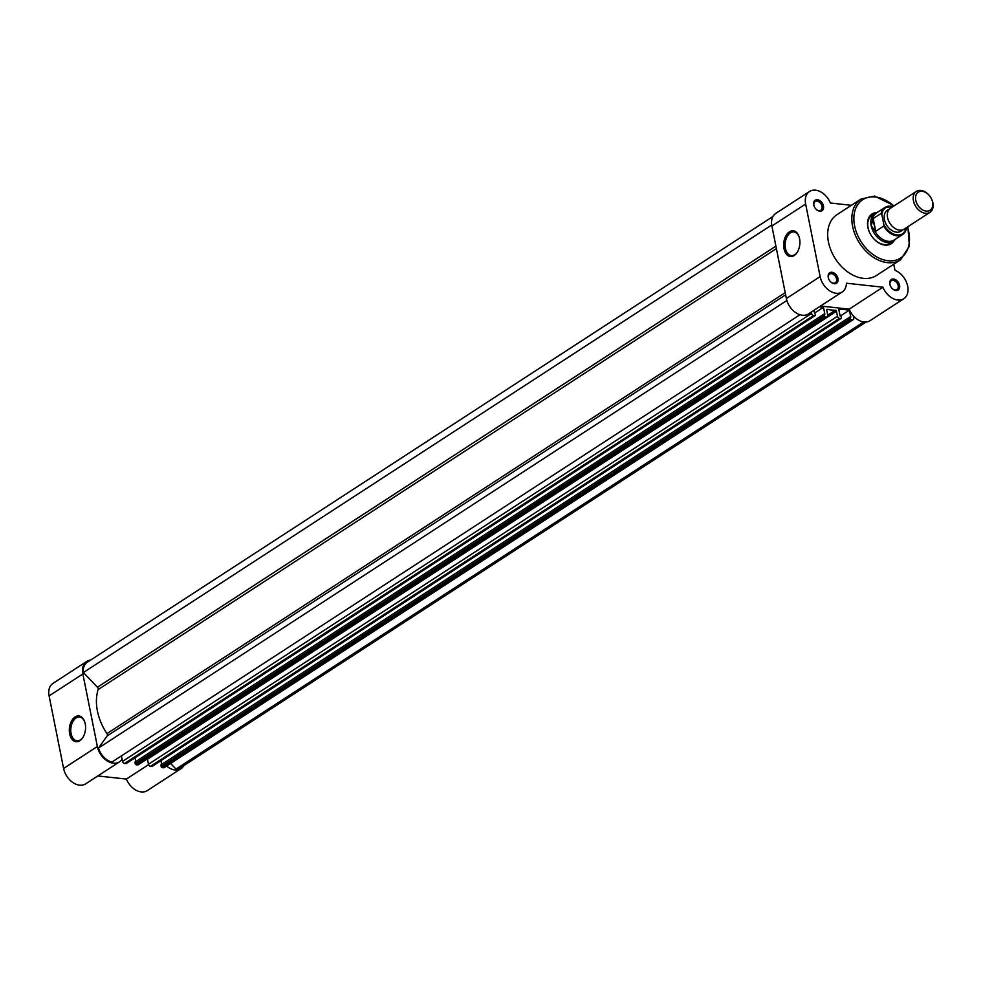 <?xml version="1.0" encoding="UTF-8"?>
<svg xmlns="http://www.w3.org/2000/svg" width="982" height="982" viewBox="0 0 982 982"><rect width="100%" height="100%" fill="white"/><g stroke="black" fill="none" stroke-linecap="round" stroke-linejoin="round"><path stroke-width="1.47" d="M827.752 315.173L835.4 310.202A46.866 32.713 -123 0 1 827.47 309.33A1.043 0.724 57 0 0 826.758 310.189L827.765 315.222A2.087 1.448 57 0 1 827.274 316.781A2.087 1.448 57 0 1 826.525 316.953L825.273 316.805L136.252 764.782A1.043 0.724 -123 0 1 135.258 763.738L134.927 762.118L823.947 314.142L824.266 315.762A1.043 0.724 57 0 0 825.273 316.805M835.4 310.202A1.043 0.724 -123 0 1 836.48 311.245L837.486 316.29A2.087 1.448 57 0 0 839.5 318.377L150.479 766.341A2.087 1.448 -123 0 1 148.478 764.254L837.486 316.29M771.705 225.025L83.372 672.547A15.626 10.9 -123 0 1 87.251 662.273L772.981 216.445M866.075 322.022L180.455 767.789A15.626 10.9 -123 0 1 175.999 769.066L863.694 321.949M175.999 769.066L170.598 763.444M853.223 319.629L164.203 767.605A2.087 1.448 -123 0 1 163.454 767.764L852.462 319.788A2.087 1.448 57 0 0 853.223 319.629A2.087 1.448 57 0 0 853.702 318.058L853.248 315.75M852.462 319.788L851.21 319.653L162.202 767.629A1.043 0.724 -123 0 1 161.195 766.586L160.876 764.953L849.884 316.99L850.203 318.61A1.043 0.724 57 0 0 851.21 319.653M163.454 767.764L162.202 767.629M840.457 315.958L849.418 310.128L850.817 317.088L849.884 316.99M161.674 764.438L160.925 760.669M849.418 310.128L838.726 308.949L840.113 315.922L841.046 316.02L841.365 317.64A1.043 0.724 57 0 1 841.132 318.426L152.112 766.402A1.043 0.724 -123 0 1 151.744 766.476L150.479 766.341M151.744 766.476L840.752 318.512L839.5 318.377M147.349 758.853A1.043 0.724 -123 0 1 147.472 759.221L148.478 764.254M827.274 316.781L138.266 764.757A2.087 1.448 -123 0 1 137.517 764.917L136.252 764.782M814.508 313.111L823.481 307.28L824.868 314.252L823.947 314.142M135.737 761.59L134.988 757.822M819.356 306.826L823.481 307.28M126.408 763.235A1.043 0.724 -123 0 1 125.794 763.628L814.814 315.664A1.043 0.724 57 0 0 815.428 314.805L813.661 310.521M125.794 763.628L124.542 763.493A2.087 1.448 -123 0 1 122.541 761.406L121.437 755.894M814.814 315.664L813.55 315.529L124.542 763.493M122.541 761.406L811.549 313.442L811.279 312.08M786.864 300.492L98.519 748.026A15.626 10.9 -123 0 0 111.973 762.044L799.986 314.731M98.519 748.026L107.185 735.923L785.625 294.821M83.372 672.547L97.451 687.216A2.087 1.448 57 0 1 98.163 689.573A46.866 32.713 57 0 0 106.964 733.615A2.087 1.448 -123 0 1 107.185 735.923M811.549 313.442A2.087 1.448 57 0 0 813.55 315.529M916.366 191.392L890.49 208.209A12.496 8.728 57 0 0 887.568 217.623A12.496 8.728 57 0 0 904.115 229.162L929.979 212.345A12.496 8.728 -123 0 1 913.444 200.807A12.496 8.728 -123 0 1 916.366 191.392A12.496 8.728 -123 0 1 928.776 194.89L929.033 195.173A10.802 7.537 57 0 0 919.287 191.65A10.802 7.537 57 0 0 915.776 200.291A10.802 7.537 57 0 0 926.161 211.118A10.802 7.537 57 0 0 932.593 202.132A10.802 7.537 57 0 0 931.673 199.223A10.802 7.537 57 0 0 929.033 195.173M931.673 199.223L931.82 199.579A12.496 8.728 -123 0 1 932.9 202.93A12.496 8.728 -123 0 1 929.979 212.345M889.091 209.473A12.496 8.728 57 0 0 884.451 219.661A12.496 8.728 57 0 0 892.319 230.758A12.496 8.728 57 0 0 902.397 229.935M892.748 206.748A15.516 10.827 57 0 0 881.848 214.604L881.185 213.376L873.182 218.569L871.206 225.799A16.657 11.624 57 0 0 893.252 241.191A16.657 11.624 57 0 0 895.388 239.191M881.848 214.604L883.8 224.35A15.516 10.827 57 0 0 896.603 234.894A15.516 10.827 57 0 0 906.374 227.701M873.182 218.569L875.723 231.273L883.714 226.069L883.8 224.35M872.765 219.011L875.723 231.273M877.798 212.124A16.657 11.624 57 0 0 875.085 213.254A16.657 11.624 57 0 0 871.206 225.799L875.22 231.31M874.753 230.856A16.142 11.268 57 0 0 894.062 240.05L902.605 234.502L906.423 228.56A16.142 11.268 -123 0 1 902.605 234.502A16.142 11.268 -123 0 1 883.714 226.069M881.185 213.376A16.142 11.268 -123 0 1 885.003 207.435L876.46 212.984A16.142 11.268 57 0 0 872.519 219.637M79.812 740.71A12.962 8.065 96.3 0 1 69.661 733.885A12.962 8.065 96.3 0 1 75.062 716.946A12.962 8.065 96.3 0 1 84.661 721.696A12.962 8.065 96.3 0 1 82.942 737.359A12.962 8.065 96.3 0 1 79.812 740.71M84.771 722.04A11.919 7.414 -83.7 0 0 79.542 717.069A11.919 7.414 -83.7 0 0 76.068 717.989A11.919 7.414 -83.7 0 0 70.778 730.89A11.919 7.414 -83.7 0 0 76.952 740.759A11.919 7.414 -83.7 0 0 80.426 739.839A11.919 7.414 -83.7 0 0 83.126 737.052M90.626 660.088A16.657 11.624 57 0 0 86.747 661.414A16.657 11.624 57 0 0 82.869 673.959L97.365 746.504A16.657 11.624 57 0 0 119.411 761.897A16.657 11.624 57 0 0 122.075 759.098M119.411 761.897L85.655 783.857A16.657 11.624 -123 0 1 63.597 768.464L49.1 695.907A16.657 11.624 -123 0 1 52.991 683.362L86.747 661.414M166.596 766.046A16.657 11.624 57 0 0 181.019 768.661L147.263 790.608A16.657 11.624 -123 0 1 126.383 779.082L97.807 775.952M181.019 768.661A16.657 11.624 57 0 0 183.855 765.579M148.589 764.647L126.383 779.082M834.246 283.737A6.248 4.358 -123 0 1 830.306 281.503A6.248 4.358 -123 0 1 828.783 279.158A6.248 4.358 -123 0 1 831.963 272.284A6.248 4.358 -123 0 1 837.965 278.544A6.248 4.358 -123 0 1 834.246 283.737M830.22 281.404A5.205 3.633 57 0 0 833.436 283.197A5.205 3.633 57 0 0 835.314 282.779A5.205 3.633 57 0 0 836.148 277.624A5.205 3.633 57 0 0 831.521 273.647A5.205 3.633 57 0 0 829.643 274.052A5.205 3.633 57 0 0 828.833 279.269M819.749 211.191A6.248 4.358 -123 0 1 815.809 208.945A6.248 4.358 -123 0 1 814.287 206.601A6.248 4.358 -123 0 1 817.466 199.727A6.248 4.358 -123 0 1 823.468 205.987A6.248 4.358 -123 0 1 819.749 211.191M815.723 208.859A5.205 3.633 57 0 0 818.939 210.639A5.205 3.633 57 0 0 820.817 210.234A5.205 3.633 57 0 0 821.652 205.066A5.205 3.633 57 0 0 817.024 201.089A5.205 3.633 57 0 0 815.146 201.494A5.205 3.633 57 0 0 814.336 206.711M895.866 290.5A6.248 4.358 -123 0 1 891.914 288.254A6.248 4.358 -123 0 1 890.392 285.909A6.248 4.358 -123 0 1 893.571 279.035A6.248 4.358 -123 0 1 899.586 285.296A6.248 4.358 -123 0 1 895.866 290.5M891.828 288.168A5.205 3.633 57 0 0 895.044 289.948A5.205 3.633 57 0 0 896.934 289.543A5.205 3.633 57 0 0 897.769 284.375A5.205 3.633 57 0 0 893.141 280.398A5.205 3.633 57 0 0 891.251 280.803A5.205 3.633 57 0 0 890.441 286.02M894.381 240.308A17.701 12.361 -123 0 1 884.917 245.083A17.701 12.361 -123 0 1 873.735 238.736A17.701 12.361 -123 0 1 869.414 232.096A17.701 12.361 -123 0 1 876.361 212.578M875.085 213.254L871.967 215.291A16.657 11.624 57 0 0 869.463 232.206M873.649 238.651A16.657 11.624 57 0 0 884.095 244.53A16.657 11.624 57 0 0 890.134 243.229L893.252 241.191M789.418 231.789A12.962 8.065 96.3 0 1 799.017 236.539A12.962 8.065 96.3 0 1 797.298 252.19A12.962 8.065 96.3 0 1 794.168 255.553A12.962 8.065 96.3 0 1 784.017 248.728A12.962 8.065 96.3 0 1 789.418 231.789M799.127 236.883A11.919 7.414 -83.7 0 0 793.91 231.912A11.919 7.414 -83.7 0 0 790.424 232.832A11.919 7.414 -83.7 0 0 785.134 245.733A11.919 7.414 -83.7 0 0 791.308 255.602A11.919 7.414 -83.7 0 0 794.794 254.682A11.919 7.414 -83.7 0 0 797.482 251.883M851.382 205.312L830.404 203.016A16.657 11.624 57 0 0 809.524 191.49L775.768 213.438A16.657 11.624 57 0 0 771.877 225.983L786.373 298.54A16.657 11.624 57 0 0 802.392 315.234A16.657 11.624 57 0 0 808.419 313.933L842.188 291.985A16.657 11.624 57 0 0 846.423 283.209L882.916 287.21A16.657 11.624 57 0 0 897.769 300.038A16.657 11.624 57 0 0 903.796 298.737A16.657 11.624 57 0 0 907.172 284.154A16.657 11.624 57 0 0 895.007 270.332L893.78 264.207M809.524 191.49A16.657 11.624 57 0 0 805.633 204.035L820.13 276.593A16.657 11.624 57 0 0 836.161 293.287A16.657 11.624 57 0 0 842.188 291.985M820.584 306.028L849.16 309.158A16.657 11.624 57 0 0 864 321.998A16.657 11.624 57 0 0 870.04 320.684L903.796 298.737M849.16 309.158L882.916 287.21M863.301 278.336A36.236 25.299 57 0 0 876.41 275.5L900.555 259.8A36.236 25.299 -123 0 1 887.433 262.648A36.236 25.299 -123 0 1 855.236 234.956A36.236 25.299 -123 0 1 861.042 199.039L836.909 214.727A36.236 25.299 57 0 0 831.091 250.643A36.236 25.299 57 0 0 863.301 278.336M161.195 766.586L850.203 318.61M147.472 759.221L836.48 311.245M826.746 309.796L827.47 309.33M137.517 764.917L826.525 316.953M135.258 763.738L824.266 315.762M106.964 733.615L785.195 292.661M98.163 689.573L776.394 248.618M97.451 687.216L775.903 246.126M893.08 206.527L885.003 207.435A16.142 11.268 -123 0 1 892.969 206.601M82.869 673.959L49.1 695.907M97.365 746.504L63.597 768.464M893.853 206.024A34.787 24.28 57 0 0 875.306 196.965A34.787 24.28 57 0 0 854.598 225.885A34.787 24.28 57 0 0 888.047 260.733A34.787 24.28 57 0 0 907.478 226.977M786.373 298.54L820.13 276.593M771.877 225.983L805.633 204.035M815.183 315.578L126.175 763.554M900.555 259.8L909.393 246.2L907.871 226.732M894.246 205.778L874.581 196.081L861.042 199.039"/></g></svg>
